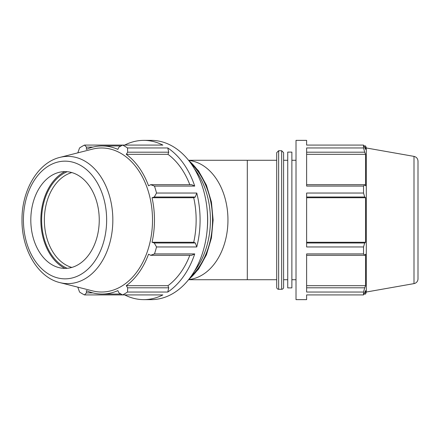 <?xml version="1.0" encoding="UTF-8"?>
<svg xmlns="http://www.w3.org/2000/svg" width="440" height="440" viewBox="0 0 440 440"><rect width="100%" height="100%" fill="white"/><g stroke="black" fill="none" stroke-linecap="round" stroke-linejoin="round"><path stroke-width="0.66" d="M154.479 253.913L150.662 255.299L191.73 255.299L194.728 253.913L154.479 253.913A79.629 56.304 -90 0 0 156.519 246.961L196.763 246.961L195.333 242.985L193.721 242.27A74.052 52.365 -90 0 0 193.721 197.731L195.333 197.016L196.763 193.039L156.519 193.039A79.629 56.304 -90 0 0 154.479 186.087L194.728 186.087L191.73 184.701L150.662 184.701L154.479 186.087M196.763 246.961A79.629 56.304 -90 0 0 196.763 193.039M124.718 294.921A79.629 56.304 -90 0 0 143.781 299.629A79.629 56.304 -90 0 0 162.85 294.921L122.601 294.921A79.629 56.304 -90 0 0 127.518 292.045L167.767 292.045L168.74 287.804L167.965 285.687A74.052 52.365 -90 0 0 189.816 255.299M167.767 292.045A79.629 56.304 -90 0 0 194.728 253.913M189.816 184.701A74.052 52.365 -90 0 0 167.965 154.314L168.74 152.196L167.767 147.956L127.518 147.956A79.629 56.304 -90 0 0 122.601 145.079L162.85 145.079A79.629 56.304 -90 0 0 143.781 140.371A79.629 56.304 -90 0 0 124.718 145.079M194.728 186.087A79.629 56.304 -90 0 0 167.767 147.956M143.781 299.629L151.288 299.629A79.629 56.304 -90 0 0 207.597 220A79.629 56.304 -90 0 0 151.288 140.371L143.781 140.371M121.033 145.948L102.102 145.948A74.052 52.365 -90 0 1 117.849 149.375L118.971 147.097L122.601 145.079L84.475 145.079A79.629 56.304 -90 0 0 79.558 147.956L77.809 152.851M84.475 294.921L122.601 294.921L118.971 292.902L117.849 290.625A74.052 52.365 -90 0 1 102.102 294.052A74.052 52.365 -90 0 1 86.356 290.625L86.466 292.902L84.475 294.921A79.629 56.304 -90 0 1 79.558 292.045L77.809 287.15M102.102 145.948A74.052 52.365 -90 0 0 86.356 149.375L86.466 147.097L92.917 147.097M84.475 145.079L86.466 147.097M306.625 294.921L306.625 299.629L296.01 299.629L296.01 140.371L306.625 140.371L306.625 145.079L363.539 145.079L363.539 147.956L306.625 147.956L306.625 186.087L363.539 186.087L363.539 193.039L306.625 193.039L306.625 246.961L363.539 246.961L363.539 253.913L306.625 253.913L306.625 292.045L363.539 292.045L363.539 294.921L306.625 294.921M364.045 145.948L365.569 145.948L365.569 149.375L363.539 145.079M306.625 152.196L364.7 152.196L363.539 147.956M306.625 154.314L365.569 154.314L365.569 185.806L364.7 184.701L306.625 184.701M364.7 152.196L365.569 154.314M363.539 186.087L364.7 184.701M306.625 197.016L364.7 197.016L363.539 193.039M306.625 197.731L365.569 197.731L365.569 242.27L364.7 242.985L306.625 242.985M364.7 197.016L365.569 197.731M306.625 242.27L365.569 242.27M363.539 246.961L364.7 242.985M306.625 255.299L364.7 255.299L363.539 253.913M364.7 255.299L365.569 254.194L365.569 285.687L364.7 287.804L306.625 287.804M306.625 285.687L365.569 285.687M363.539 292.045L364.7 287.804M414.002 156.387C416.482 157.009 417.819 158.598 418 161.15L418 278.85A4.84 4.84 0 0 1 414.002 283.613L414.002 156.387L366.311 147.978L366.311 292.023L365.569 294.052L365.569 290.625L363.539 294.921M283.602 220L283.602 152.658L281.666 150.728L281.666 289.273A1.936 1.936 0 0 0 283.602 287.342L283.602 220M278.647 150.728L278.647 289.273A1.936 1.936 0 0 1 276.711 287.342L276.711 152.658L278.647 150.728L281.666 150.728M287.738 220L287.738 287.892L291.874 287.892L291.874 152.108L287.738 152.108L287.738 220M168.74 287.804L127.677 287.804L127.518 292.045M195.333 242.985L154.27 242.985L156.519 246.961M156.519 193.039L154.27 197.016L195.333 197.016M127.518 147.956L127.677 152.196L168.74 152.196M92.917 292.902L86.466 292.902M71.808 267.432A48.395 34.216 90 0 1 44.363 220A48.395 34.216 90 0 1 71.808 172.568M67.199 171.705A50.325 35.585 -90 0 0 41.63 220A50.325 35.585 -90 0 0 67.199 268.296M64.9 171.611A51.431 36.366 -90 0 0 40.849 220A51.431 36.366 -90 0 0 64.9 268.389M59.928 282.618L92.604 290.895A72.022 50.93 -90 0 0 152.51 220A72.022 50.93 -90 0 0 92.604 149.105L59.928 157.382C37.818 162.564 21.604 190.603 22 220.127C21.692 249.563 37.884 277.447 59.928 282.618A63.613 44.985 -90 0 0 67.859 283.613A63.613 44.985 -90 0 0 112.662 214.368A63.613 44.985 -90 0 0 59.928 157.382M127.677 287.804L126.28 285.687A74.052 52.365 -90 0 0 148.549 254.194L150.662 255.299M154.27 242.985L152.042 242.27A74.052 52.365 -90 0 0 152.042 197.731L154.27 197.016M150.662 184.701L148.549 185.806A74.052 52.365 -90 0 0 126.28 154.314L127.677 152.196M167.965 154.314L126.28 154.314M193.721 197.731L152.042 197.731M193.721 242.27L152.042 242.27M167.965 285.687L126.28 285.687M30.811 220A48.395 34.216 -90 0 0 58.998 267.636A48.395 34.216 -90 0 0 99.248 220A48.395 34.216 -90 0 0 58.998 172.364A48.395 34.216 -90 0 0 30.811 220M188.925 279.548A59.719 42.229 -90 0 0 227.953 220A59.719 42.229 -90 0 0 188.925 160.452M188.722 160.281L247.308 160.281L247.308 279.719L276.711 279.719M194.359 271.288A69.273 48.983 -90 0 0 194.359 168.713M207.141 209.891A67.342 47.614 90 0 1 207.141 230.109M188.815 160.639A69.273 48.983 90 0 1 188.815 279.362M191.197 276.172A67.342 47.614 -90 0 0 191.197 163.829M23.419 220A58.85 41.613 90 0 1 65.032 161.15A58.85 41.613 90 0 1 106.645 220A58.85 41.613 90 0 1 65.032 278.85A58.85 41.613 90 0 1 23.419 220M188.722 279.719L247.308 279.719M366.311 147.978L365.569 145.948M278.647 289.273L281.666 289.273M364.045 294.052L365.569 294.052M414.002 283.613L366.311 292.023M291.874 279.719L296.01 279.719M291.874 160.281L296.01 160.281M283.602 279.719L287.738 279.719M283.602 160.281L287.738 160.281M247.308 160.281L276.711 160.281M188.183 280.159L198.539 269.126L206.459 254.738L211.426 237.985L213.12 220L211.426 202.015L206.459 185.262L198.539 170.874L188.183 159.841M121.033 294.052L102.102 294.052"/></g></svg>
